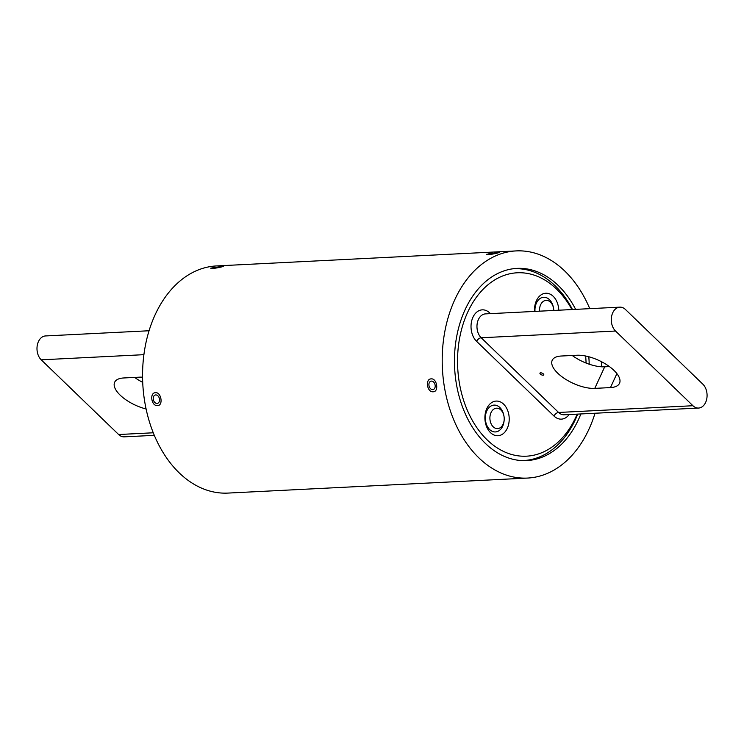 <?xml version="1.0" encoding="UTF-8"?>
<svg xmlns="http://www.w3.org/2000/svg" width="744" height="744" viewBox="0 0 744 744"><rect width="100%" height="100%" fill="white"/><g stroke="black" fill="none" stroke-linecap="round" stroke-linejoin="round"><path stroke-width="1.12" d="M497.327 252.281C503.614 251.704 494.09 254.188 488.352 254.625L486.334 254.346L499.308 252.365M221.656 266.101C227.943 265.524 218.429 268.007 212.682 268.445L210.673 268.166L223.646 266.194M433.166 391.781C427.047 392.516 424.964 378.817 431.195 378.873C437.026 378.203 439.137 391.902 433.166 391.781L433.836 391.679M430.525 378.975L431.195 378.873M157.505 405.601C151.376 406.336 149.293 392.646 155.533 392.692C161.355 392.023 163.466 405.722 157.505 405.601L158.165 405.499M154.864 392.804L155.533 392.692M575.642 309.365A96.227 67.323 87.1 0 0 558.205 285.454A96.227 67.323 87.1 0 0 517.034 268.389A96.227 67.323 87.1 0 0 456.528 337.404A96.227 67.323 87.1 0 0 485.506 443.526A96.227 67.323 87.1 0 0 526.668 460.592A96.227 67.323 87.1 0 0 580.887 413.952M589.769 308.658A113.72 79.561 87.1 0 0 564.817 271.086A113.72 79.561 87.1 0 0 516.159 250.914A113.72 79.561 87.1 0 0 444.652 332.484A113.72 79.561 87.1 0 0 478.894 457.895A113.72 79.561 87.1 0 0 527.552 478.066A113.72 79.561 87.1 0 0 595.014 413.246M601.505 366.792A113.72 79.561 87.1 0 0 601.366 361.64M516.159 250.914L216.523 265.933A113.72 79.561 87.1 0 0 145.015 347.504A113.72 79.561 87.1 0 0 179.258 472.914A113.72 79.561 87.1 0 0 227.915 493.086L527.552 478.066M589.211 364.207A96.227 67.323 87.1 0 0 588.802 356.757M154.306 435.342L124.239 436.849A13.122 9.179 -92.9 0 1 118.631 434.524L41.218 359.826A13.122 9.179 -92.9 0 1 38.437 341.58A13.122 9.179 -92.9 0 1 45.524 335.944L149.06 330.755M142.708 382.36A28.412 12.146 24.7 0 1 134.655 377.413M146.084 408.986A28.412 12.146 24.7 0 1 114.641 382.267A28.412 12.146 24.7 0 1 123.69 377.971L139.37 377.18A28.412 12.146 24.7 0 1 142.56 377.208M507.296 428.284A17.354 12.146 -92.9 0 1 495.281 435.454A17.354 12.146 -92.9 0 1 485.358 422.518A17.354 12.146 -92.9 0 1 485.004 415.478A17.354 12.146 -92.9 0 1 486.818 408.521A17.354 12.146 -92.9 0 1 503.614 404.15A17.354 12.146 -92.9 0 1 507.296 428.284M534.536 311.429A17.354 12.146 -92.9 0 1 534.601 307.644A17.354 12.146 -92.9 0 1 536.415 300.697A17.354 12.146 -92.9 0 1 549.732 293.964A17.354 12.146 -92.9 0 1 558.791 310.211M540.628 372.818A2.102 0.893 -155.3 0 0 540.367 372.856A2.102 0.893 -155.3 0 0 540.497 374.204A2.102 0.893 -155.3 0 0 543.101 375.209A2.102 0.893 -155.3 0 0 543.725 374.399A2.102 0.893 -155.3 0 0 540.628 372.818M612.74 312.787A13.122 9.179 87.1 0 0 615.53 331.034L692.934 405.731A13.122 9.179 87.1 0 0 698.551 408.056A13.122 9.179 87.1 0 0 706.8 398.644A13.122 9.179 87.1 0 0 702.848 384.174L625.444 309.476A13.122 9.179 87.1 0 0 619.826 307.151A13.122 9.179 87.1 0 0 612.74 312.787M571.931 309.551A91.819 64.235 87.1 0 0 467.688 312.22A91.819 64.235 87.1 0 0 487.171 439.899A91.819 64.235 87.1 0 0 576.014 416.752A91.819 64.235 87.1 0 0 577.177 414.138M586.086 363.053A91.819 64.235 87.1 0 0 585.64 356.013M512.263 268.872A96.013 67.174 -92.9 0 1 514.048 268.742A96.013 67.174 -92.9 0 1 572.471 309.523M577.716 414.11A96.013 67.174 -92.9 0 1 575.503 419.3A96.013 67.174 -92.9 0 1 523.664 460.527A96.013 67.174 -92.9 0 1 521.879 460.583M576.944 355.241L561.264 356.023A28.412 12.146 -155.3 0 0 552.206 360.329A28.412 12.146 -155.3 0 0 564.566 378.594A28.412 12.146 -155.3 0 0 594.781 388.377L610.461 387.587A28.412 12.146 -155.3 0 0 619.519 383.29A28.412 12.146 -155.3 0 0 607.16 365.016A28.412 12.146 -155.3 0 0 576.944 355.241M572.229 355.474A28.412 12.146 -155.3 0 0 604.695 366.82L609.42 366.587M553.806 310.462A10.221 7.152 87.1 0 0 553.536 308.146A10.221 7.152 87.1 0 0 550.514 302.185A10.221 7.152 87.1 0 0 546.143 300.371A10.221 7.152 87.1 0 0 539.53 311.178M534.983 311.401A13.438 9.402 -92.9 0 1 543.678 297.265A13.438 9.402 -92.9 0 1 549.435 299.655A13.438 9.402 -92.9 0 1 553.415 307.505L553.536 308.146M493.198 426.796A10.221 7.152 87.1 0 0 497.569 428.609A10.221 7.152 87.1 0 0 504.153 420.127A10.221 7.152 87.1 0 0 503.939 415.98A10.221 7.152 87.1 0 0 500.917 410.009A10.221 7.152 87.1 0 0 496.546 408.196A10.221 7.152 87.1 0 0 490.119 415.524A10.221 7.152 87.1 0 0 493.198 426.796M504.153 420.127L504.088 420.788A13.438 9.402 -92.9 0 1 495.43 431.939A13.438 9.402 -92.9 0 1 489.682 429.558A13.438 9.402 -92.9 0 1 485.637 414.733A13.438 9.402 -92.9 0 1 494.081 405.099A13.438 9.402 -92.9 0 1 499.838 407.479A13.438 9.402 -92.9 0 1 503.818 415.329L503.939 415.98M159.476 399.026A4.325 3.06 -104.6 0 0 155.738 394.925A4.325 3.06 -104.6 0 0 153.301 399.333A4.325 3.06 -104.6 0 0 153.422 399.919A4.325 3.06 -104.6 0 0 153.431 399.984A4.325 3.06 -104.6 0 0 157.272 403.406A4.325 3.06 -104.6 0 0 159.476 399.026M220.233 266.929L212.886 267.691L220.233 266.929M530.146 459.755L530.212 460.276M435.138 385.206A4.325 3.06 -104.6 0 0 431.408 381.105A4.325 3.06 -104.6 0 0 428.972 385.513A4.325 3.06 -104.6 0 0 429.083 386.099A4.325 3.06 -104.6 0 0 429.102 386.164A4.325 3.06 -104.6 0 0 432.934 389.586A4.325 3.06 -104.6 0 0 435.138 385.206M495.895 253.109L488.548 253.871L495.895 253.109M41.218 359.826L143.899 354.674M118.631 434.524L153.255 432.785M619.826 307.151L485.488 313.884A13.122 9.179 87.1 0 0 478.411 319.52A13.122 9.179 87.1 0 0 481.191 337.767L558.595 412.464A13.122 9.179 87.1 0 0 564.212 414.789L698.551 408.056M615.53 331.034L481.191 337.767A4.194 2.409 134 0 0 476.606 341.366A17.317 12.118 -92.9 0 1 472.933 317.279A17.317 12.118 -92.9 0 1 489.691 312.917L490.445 313.633M569.114 414.548A17.317 12.118 -92.9 0 1 554.01 416.063L476.606 341.366M692.934 405.731L558.595 412.464A4.194 2.409 134 0 0 554.01 416.063M616.897 373.618L610.461 387.587M604.695 366.82L594.781 388.377M489.413 313.689A4.194 2.409 134 0 1 489.691 312.917M514.048 268.742L512.607 268.817M523.664 460.527L522.223 460.601M221.387 266.399L221.972 266.817M212.886 267.691L212.31 268.454M531.011 460.173L530.928 459.597M530.026 460.303L529.961 459.792L530.044 460.303M497.057 252.569L497.634 252.997M488.548 253.871L487.98 254.634"/></g></svg>
